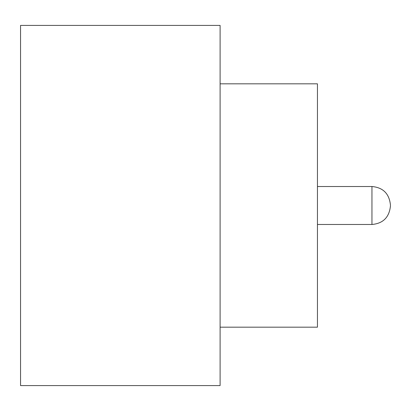 <?xml version="1.0" encoding="UTF-8"?>
<svg xmlns="http://www.w3.org/2000/svg" width="411" height="411" viewBox="0 0 411 411"><rect width="100%" height="100%" fill="white"/><g stroke="black" fill="none" stroke-linecap="round" stroke-linejoin="round"><path stroke-width="0.62" d="M390.45 205.5L390.45 205.988L390.45 205.5M220.101 83.823L317.441 83.823L317.441 327.177L220.101 327.177M220.101 205.5L220.101 385.585L20.55 385.585L20.55 25.415L220.101 25.415L220.101 205.5M317.441 224.483L371.955 224.483L371.955 186.517C383.088 187.514 389.253 193.679 390.45 205.012M371.955 224.483C383.088 223.486 389.253 217.321 390.45 205.988M371.955 186.517L317.441 186.517"/></g></svg>
